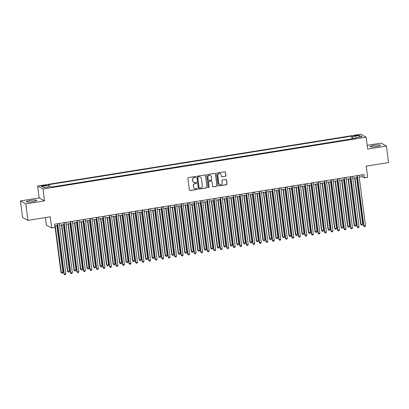 <?xml version="1.0" encoding="UTF-8"?>
<svg xmlns="http://www.w3.org/2000/svg" width="409" height="409" viewBox="0 0 409 409"><rect width="100%" height="100%" fill="white"/><g stroke="black" fill="none" stroke-linecap="round" stroke-linejoin="round"><path stroke-width="0.61" d="M195.712 176.877A0.46 0.45 118.7 0 0 195.205 176.499L188.411 177.588A0.66 0.639 118.7 0 0 187.859 178.334L189.372 189.996A0.66 0.639 118.7 0 0 190.093 190.543L196.893 189.454A0.46 0.45 118.7 0 0 197.051 188.595A0.46 0.45 118.7 0 0 196.77 188.544L195.891 188.687A2.111 2.05 118.7 0 1 193.58 186.944L193.452 185.972A2.111 2.05 118.7 0 1 195.226 183.569L196.105 183.426A0.46 0.45 118.7 0 0 196.269 182.567A0.46 0.45 118.7 0 0 195.988 182.521L195.108 182.665A2.111 2.05 118.7 0 1 192.797 180.916L192.67 179.945A2.111 2.05 118.7 0 1 194.444 177.547L195.323 177.404A0.46 0.45 118.7 0 0 195.712 176.877M193.754 182.399A2.111 2.05 118.7 0 1 192.649 180.839L192.527 179.868A2.111 2.05 118.7 0 1 194.301 177.465L195.18 177.322A0.46 0.45 118.7 0 0 195.41 176.514M189.623 190.43A0.66 0.639 118.7 0 0 189.95 190.461L196.744 189.372A0.46 0.45 118.7 0 0 196.98 188.559M194.536 188.426A2.111 2.05 118.7 0 1 193.431 186.862L193.309 185.891A2.111 2.05 118.7 0 1 195.083 183.488L195.962 183.35A0.46 0.45 118.7 0 0 196.197 182.537M374.133 145.323A5.251 0.777 -7.4 0 0 370.058 146.621A5.251 0.777 -7.4 0 0 376.387 146.56A5.251 0.777 -7.4 0 0 380.467 145.267A5.251 0.777 -7.4 0 0 374.133 145.323M30.465 200.425A5.251 0.777 -7.4 0 0 26.391 201.719A5.251 0.777 -7.4 0 0 32.725 201.663A5.251 0.777 -7.4 0 0 36.8 200.369A5.251 0.777 -7.4 0 0 30.465 200.425M355.927 135.277A2.152 0.317 -7.4 0 0 354.255 135.808A2.152 0.317 -7.4 0 0 356.858 135.783A2.152 0.317 -7.4 0 0 358.529 135.251A2.152 0.317 -7.4 0 0 355.927 135.277M225.359 176.325A0.66 0.639 118.7 0 0 225.916 175.573L225.492 172.301A0.66 0.639 118.7 0 0 224.766 171.76L217.22 172.966A0.66 0.639 118.7 0 0 216.668 173.718L218.181 185.379A0.66 0.639 118.7 0 0 218.902 185.921L226.448 184.715A0.66 0.639 118.7 0 0 227.005 183.963L226.494 180.011A0.66 0.639 118.7 0 0 225.768 179.464L222.537 179.986A0.66 0.639 118.7 0 0 221.985 180.732L222.24 182.695A1.769 1.713 118.7 0 1 219.679 184.515A1.769 1.713 118.7 0 1 218.815 183.242L217.818 175.568A1.769 1.713 118.7 0 1 220.379 173.743A1.769 1.713 118.7 0 1 221.243 175.016L221.407 176.294A0.66 0.639 118.7 0 0 222.133 176.841L225.216 176.243A0.66 0.639 118.7 0 0 225.773 175.497L225.349 172.225A0.66 0.639 118.7 0 0 225.093 171.79M25.803 203.871L44.535 200.865L39.182 197.93L20.45 200.931L25.803 203.871L27.945 220.369L50.261 216.79L51.718 228.012L54.975 227.486L54.545 224.188L364.005 174.571L364.434 177.869L367.691 177.348L366.234 166.131L388.55 162.552L386.408 146.054L381.055 143.114L367.195 145.338M44.535 200.865L42.991 188.989L366.132 137.179L367.676 149.055L386.408 146.054M205.604 175.492A0.66 0.639 118.7 0 0 204.878 174.945L197.332 176.156A0.66 0.639 118.7 0 0 196.78 176.908L198.293 188.564A0.66 0.639 118.7 0 0 199.014 189.111L206.56 187.9A0.66 0.639 118.7 0 0 207.118 187.153L205.456 175.41A0.66 0.639 118.7 0 0 205.206 174.98M207.276 174.561L214.822 173.35A0.66 0.639 118.7 0 1 215.548 173.897L217.061 185.558A0.66 0.639 118.7 0 1 216.504 186.31L213.278 186.826A0.66 0.639 118.7 0 1 212.552 186.279L211.939 181.55A0.66 0.639 118.7 0 0 211.218 181.008L209.076 181.351A0.66 0.639 118.7 0 0 208.518 182.097L209.157 187.02A0.46 0.45 118.7 0 1 208.488 187.501A0.46 0.45 118.7 0 1 208.263 187.169L206.724 175.313A0.66 0.639 118.7 0 1 207.276 174.561M27.945 220.369L22.592 217.43L20.45 200.931M43.405 186.029L44.842 185.798A2.086 0.307 -7.4 0 0 46.457 185.282A2.086 0.307 -7.4 0 0 43.942 185.308L42.51 185.538A2.086 0.307 -7.4 0 0 40.89 186.049A2.086 0.307 -7.4 0 0 43.405 186.029M42.991 188.989L37.638 186.049L360.779 134.239L366.132 137.179M352.164 139.019L351.571 136.115L47.976 184.791L48.988 185.349L49.448 186.836M351.571 136.115L352.584 136.672L359.751 135.522L361.95 136.729L354.782 137.879L355.799 138.436L52.199 187.112L51.186 186.555L44.019 187.705L41.82 186.499L48.988 185.349M351.929 138.891L51.963 186.985M45.389 217.573L46.365 225.073L51.718 228.012M39.182 197.93L37.638 186.049M359.214 177.169L362.267 176.683L364.434 177.869M54.78 225.983L57.567 225.533M59.525 225.221L64.085 224.49M66.038 224.173L70.599 223.442M72.557 223.13L77.112 222.399M79.07 222.087L83.625 221.356M85.583 221.039L90.144 220.313M92.102 219.996L96.657 219.265M98.615 218.953L103.17 218.222M105.128 217.91L109.689 217.179M111.647 216.862L116.202 216.131M118.16 215.819L122.715 215.088M124.673 214.776L129.234 214.045M131.192 213.728L135.747 212.997M137.705 212.685L142.26 211.954M144.219 211.642L148.779 210.911M150.737 210.594L155.292 209.863M157.25 209.551L161.806 208.82M163.764 208.508L168.324 207.777M170.282 207.46L174.837 206.729M176.795 206.417L181.351 205.686M183.309 205.374L187.869 204.643M189.827 204.326L194.382 203.6M196.34 203.283L200.896 202.552M202.854 202.24L207.414 201.509M209.372 201.192L213.927 200.466M215.886 200.149L220.441 199.418M222.399 199.106L226.959 198.375M228.912 198.063L233.473 197.332M235.431 197.015L239.986 196.284M241.944 195.972L246.499 195.241M248.457 194.929L253.018 194.198M254.976 193.881L259.531 193.15M261.489 192.838L266.044 192.107M268.002 191.795L272.563 191.064M274.521 190.747L279.076 190.016M281.034 189.704L285.589 188.973M287.547 188.661L292.108 187.93M294.066 187.613L298.621 186.882M300.579 186.57L305.134 185.839M307.093 185.528L311.653 184.796M313.611 184.479L318.166 183.753M320.124 183.436L324.68 182.705M326.638 182.394L331.198 181.662M333.156 181.345L337.711 180.62M339.669 180.303L344.225 179.571M346.183 179.26L350.743 178.528M352.701 178.217L357.256 177.486M362.031 174.888L362.267 176.683M354.782 137.879L354.71 138.61M353.258 138.84L352.584 136.672M359.751 135.522L358.903 137.219M198.544 188.999A0.66 0.639 118.7 0 0 198.871 189.03L206.417 187.823A0.66 0.639 118.7 0 0 206.974 187.071L205.456 175.41M198.155 176.949A0.46 0.45 118.7 0 0 197.767 177.475L199.096 187.711A0.46 0.45 118.7 0 0 199.602 188.094L200.528 187.941A2.111 2.05 118.7 0 0 202.307 185.543L201.397 178.544A2.111 2.05 118.7 0 0 199.081 176.8L198.012 176.872A0.46 0.45 118.7 0 0 197.624 177.394L197.767 177.475M199.255 187.997A0.46 0.45 118.7 0 1 198.953 187.629L197.624 177.394M200.292 176.985A2.111 2.05 118.7 0 0 198.938 176.724L199.081 176.8M198.012 176.872L198.938 176.724M212.808 186.714A0.66 0.639 118.7 0 0 213.13 186.744L216.361 186.228A0.66 0.639 118.7 0 0 216.918 185.476L215.405 173.82A0.66 0.639 118.7 0 0 215.149 173.385M211.54 181.039A0.66 0.639 118.7 0 0 211.07 180.926L208.927 181.269A0.66 0.639 118.7 0 0 208.375 182.02L209.157 187.02M208.416 187.455A0.46 0.45 118.7 0 0 209.014 186.944M211.3 176.642A1.769 1.713 118.7 0 0 208.626 175.492A1.769 1.713 118.7 0 0 207.879 177.194L208.232 179.899A0.66 0.639 118.7 0 0 208.953 180.441L211.1 180.098A0.66 0.639 118.7 0 0 211.652 179.346L211.3 176.642M210.369 175.333A1.769 1.713 118.7 0 0 207.736 177.112L207.879 177.194M208.483 180.328A0.66 0.639 118.7 0 1 208.089 179.817L207.736 177.112M221.658 176.729A0.66 0.639 118.7 0 0 221.985 176.765L225.216 176.243M220.308 173.702A1.769 1.713 118.7 0 0 217.675 175.487L217.818 175.568M219.607 184.474A1.769 1.713 118.7 0 1 218.672 183.16L217.675 175.487M218.432 185.809A0.66 0.639 118.7 0 0 218.759 185.844L226.305 184.633A0.66 0.639 118.7 0 0 226.862 183.881L226.346 179.929A0.66 0.639 118.7 0 0 226.095 179.5M54.934 225.957L60.946 272.251L62.94 272.189L56.892 225.64M55.266 225.901L61.309 272.45L61.8 273.171L60.946 272.251M62.94 272.189L62.454 273.069L61.8 273.171M57.337 223.743L63.84 273.841L64.203 274.04L57.664 223.687M65.834 273.779L65.348 274.654L64.694 274.761L64.203 274.04L65.834 273.779L59.295 223.426M64.694 274.761L63.84 273.841M61.447 224.909L67.465 271.208L67.822 271.407L69.453 271.147L63.405 224.597M61.779 224.858L67.822 271.407L68.318 272.128L67.465 271.208M69.453 271.147L68.968 272.021L68.318 272.128M67.966 223.866L73.978 270.165L74.341 270.364L75.967 270.104L69.924 223.554M68.293 223.815L74.341 270.364L74.832 271.08L73.978 270.165M75.967 270.104L75.481 270.978L74.832 271.08M74.479 222.823L80.491 269.117L82.485 269.056L76.437 222.506M74.806 222.767L80.854 269.316L81.345 270.037L80.491 269.117M82.485 269.056L81.999 269.935L81.345 270.037M80.992 221.775L87.01 268.074L87.368 268.273L88.998 268.013L82.95 221.463M81.325 221.724L87.368 268.273L87.858 268.994L87.01 268.074M88.998 268.013L88.513 268.887L87.858 268.994M63.85 222.695L70.358 272.798L70.716 272.992L64.177 222.644M72.347 272.731L71.861 273.611L71.212 273.713L70.716 272.992L72.347 272.731L65.808 222.384M71.212 273.713L70.358 272.798M70.363 221.652L76.872 271.75L77.235 271.949L70.696 221.601M78.86 271.688L78.375 272.568L77.725 272.67L77.235 271.949L78.86 271.688L72.321 221.341M77.725 272.67L76.872 271.75M76.882 220.609L83.385 270.707L83.748 270.906L77.209 220.553M85.379 270.646L84.893 271.52L84.239 271.627L83.748 270.906L85.379 270.646L78.84 220.293M84.239 271.627L83.385 270.707M83.395 219.561L89.903 269.664L90.261 269.863L83.722 219.51M91.892 269.597L91.406 270.477L90.757 270.579L90.261 269.863L91.892 269.597L85.353 219.25M90.757 270.579L89.903 269.664M87.511 220.732L93.523 267.031L93.886 267.23L95.512 266.97L89.469 220.42M87.838 220.681L93.886 267.23L94.377 267.946L93.523 267.031M95.512 266.97L95.026 267.844L94.377 267.946M89.908 218.518L96.417 268.616L96.78 268.815L90.241 218.467M98.405 268.555L97.92 269.434L97.27 269.536L96.78 268.815L98.405 268.555L91.867 218.207M97.27 269.536L96.417 268.616M94.024 219.689L100.036 265.988L102.03 265.922L95.982 219.372M94.351 219.633L100.399 266.182L100.89 266.903L100.036 265.988M102.03 265.922L101.544 266.801L100.89 266.903M96.427 217.476L102.93 267.573L103.293 267.772L96.754 217.419M104.924 267.512L104.438 268.386L103.784 268.493L103.293 267.772L104.924 267.512L98.385 217.159M103.784 268.493L102.93 267.573M100.537 218.641L106.555 264.94L106.913 265.139L108.543 264.879L102.495 218.329M100.87 218.59L106.913 265.139L107.403 265.86L106.555 264.94M108.543 264.879L108.058 265.753L107.403 265.86M102.94 216.427L109.448 266.53L109.806 266.729L103.267 216.376M111.437 266.469L110.951 267.343L110.302 267.445L109.806 266.729L111.437 266.469L104.898 216.116M110.302 267.445L109.448 266.53M107.056 217.598L113.068 263.897L113.431 264.096L115.057 263.836L109.014 217.286M107.383 217.547L113.431 264.096L113.922 264.817L113.068 263.897M115.057 263.836L114.571 264.71L113.922 264.817M109.454 215.385L115.962 265.482L116.325 265.681L109.786 215.333M117.95 265.421L117.465 266.3L116.816 266.402L116.325 265.681L117.95 265.421L111.412 215.073M116.816 266.402L115.962 265.482M113.569 216.555L119.581 262.854L121.575 262.788L115.527 216.238M113.896 216.504L119.944 263.048L120.435 263.769L119.581 262.854M121.575 262.788L121.084 263.667L120.435 263.769M115.972 214.342L122.475 264.439L122.838 264.638L116.299 214.285M124.469 264.378L123.983 265.252L123.329 265.359L122.838 264.638L124.469 264.378L117.93 214.025M123.329 265.359L122.475 264.439M120.082 215.512L126.095 261.806L128.089 261.745L122.04 215.195M120.415 215.456L126.458 262.005L126.948 262.726L126.095 261.806M128.089 261.745L127.603 262.619L126.948 262.726M122.485 213.293L128.993 263.396L129.351 263.595L122.812 213.242M130.982 263.335L130.497 264.209L129.842 264.311L129.351 263.595L130.982 263.335L124.443 212.982M129.842 264.311L128.993 263.396M126.601 214.464L132.613 260.763L132.976 260.962L134.602 260.702L128.559 214.152M126.928 214.413L132.976 260.962L133.467 261.683L132.613 260.763M134.602 260.702L134.116 261.576L133.467 261.683M128.999 212.251L135.507 262.353L135.87 262.547L129.331 212.199M137.496 262.287L137.01 263.166L136.361 263.268L135.87 262.547L137.496 262.287L130.957 211.939M136.361 263.268L135.507 262.353M133.114 213.421L139.126 259.72L139.489 259.914L141.115 259.654L135.072 213.109M133.441 213.37L139.489 259.914L139.98 260.635L139.126 259.72M141.115 259.654L140.63 260.533L139.98 260.635M135.517 211.208L142.02 261.305L142.383 261.504L135.844 211.151M144.014 261.244L143.528 262.118L142.874 262.225L142.383 261.504L144.014 261.244L137.47 210.891M142.874 262.225L142.02 261.305M142.03 210.16L148.539 260.262L148.896 260.461L142.358 210.108M150.527 260.201L150.042 261.075L149.387 261.182L148.896 260.461L150.527 260.201L143.988 209.848M149.387 261.182L148.539 260.262M148.544 209.117L155.052 259.219L155.415 259.413L148.876 209.065M157.041 259.153L156.555 260.032L155.906 260.134L155.415 259.413L157.041 259.153L150.502 208.805M155.906 260.134L155.052 259.219M139.627 212.378L145.64 258.672L147.634 258.611L141.586 212.061M139.96 212.322L146.003 258.871L146.494 259.592L145.64 258.672M147.634 258.611L147.148 259.49L146.494 259.592M146.146 211.33L152.158 257.629L152.521 257.828L154.147 257.568L148.104 211.018M146.473 211.279L152.521 257.828L153.012 258.549L152.158 257.629M154.147 257.568L153.661 258.442L153.012 258.549M152.659 210.287L158.672 256.586L159.035 256.786L160.66 256.52L154.617 209.975M152.986 210.236L159.035 256.786L159.525 257.501L158.672 256.586M160.66 256.52L160.175 257.399L159.525 257.501M155.057 208.074L161.565 258.171L161.928 258.37L155.389 208.023M163.559 258.11L163.073 258.984L162.419 259.091L161.928 258.37L163.559 258.11L157.015 207.757M162.419 259.091L161.565 258.171M159.173 209.244L165.185 255.538L167.179 255.477L161.131 208.927M159.505 209.188L165.548 255.737L166.039 256.458L165.185 255.538M167.179 255.477L166.693 256.356L166.039 256.458M161.575 207.031L168.084 257.128L168.442 257.327L161.903 206.974M170.072 257.067L169.587 257.941L168.932 258.048L168.442 257.327L170.072 257.067L163.534 206.714M168.932 258.048L168.084 257.128M165.691 208.196L171.703 254.495L172.061 254.695L173.692 254.434L167.649 207.884M166.018 208.145L172.061 254.695L172.557 255.415L171.703 254.495M173.692 254.434L173.206 255.308L172.557 255.415M168.089 205.983L174.597 256.085L174.96 256.279L168.416 205.931M176.586 256.019L176.1 256.898L175.451 257L174.96 256.279L176.586 256.019L170.047 205.671M175.451 257L174.597 256.085M172.204 207.153L178.217 253.452L178.58 253.652L180.205 253.386L174.162 206.842M172.532 207.102L178.58 253.652L179.07 254.367L178.217 253.452M180.205 253.386L179.72 254.265L179.07 254.367M174.602 204.94L181.11 255.037L181.473 255.236L174.934 204.889M183.099 254.976L182.613 255.855L181.964 255.957L181.473 255.236L183.099 254.976L176.56 204.623M181.964 255.957L181.11 255.037M178.718 206.11L184.73 252.404L186.724 252.343L180.676 205.793M179.05 206.054L185.093 252.604L185.584 253.324L184.73 252.404M186.724 252.343L186.238 253.222L185.584 253.324M181.121 203.897L187.624 253.994L187.987 254.193L181.448 203.84M189.618 253.933L189.132 254.807L188.477 254.914L187.987 254.193L189.618 253.933L183.079 203.58M188.477 254.914L187.624 253.994M185.236 205.062L191.248 251.361L191.606 251.561L193.237 251.3L187.194 204.751M185.563 205.011L191.606 251.561L192.102 252.281L191.248 251.361M193.237 251.3L192.751 252.174L192.102 252.281M187.634 202.849L194.142 252.951L194.505 253.145L187.961 202.798M196.131 252.885L195.645 253.764L194.996 253.866L194.505 253.145L196.131 252.885L189.592 202.537M194.996 253.866L194.142 252.951M191.749 204.019L197.762 250.318L198.125 250.518L199.75 250.257L193.708 203.708M192.077 203.968L198.125 250.518L198.616 251.233L197.762 250.318M199.75 250.257L199.265 251.131L198.616 251.233M194.147 201.806L200.655 251.903L201.018 252.102L194.479 201.755M202.644 251.842L202.158 252.721L201.509 252.823L201.018 252.102L202.644 251.842L196.105 201.494M201.509 252.823L200.655 251.903M198.263 202.976L204.275 249.27L206.269 249.209L200.221 202.659M198.595 202.92L204.638 249.47L205.129 250.19L204.275 249.27M206.269 249.209L205.783 250.088L205.129 250.19M200.666 200.763L207.169 250.86L207.532 251.06L200.993 200.707M209.163 250.799L208.677 251.673L208.023 251.78L207.532 251.06L209.163 250.799L202.624 200.446M208.023 251.78L207.169 250.86M204.781 201.928L210.793 248.227L211.151 248.427L212.782 248.166L206.734 201.617M205.108 201.877L211.151 248.427L211.647 249.147L210.793 248.227M212.782 248.166L212.297 249.04L211.647 249.147M211.295 200.885L217.307 247.184L217.67 247.384L219.296 247.123L213.253 200.574M211.622 200.834L217.67 247.384L218.161 248.105L217.307 247.184M219.296 247.123L218.81 247.997L218.161 248.105M217.808 199.843L223.82 246.141L225.814 246.075L219.766 199.526M218.14 199.791L224.183 246.336L224.674 247.056L223.82 246.141M225.814 246.075L225.328 246.954L224.674 247.056M207.179 199.715L213.687 249.817L214.05 250.017L207.506 199.664M215.676 249.751L215.19 250.63L214.541 250.732L214.05 250.017L215.676 249.751L209.137 199.403M214.541 250.732L213.687 249.817M213.692 198.672L220.2 248.769L220.563 248.969L214.025 198.621M222.189 248.708L221.704 249.587L221.054 249.689L220.563 248.969L222.189 248.708L215.65 198.36M221.054 249.689L220.2 248.769M220.211 197.629L226.714 247.726L227.077 247.926L220.538 197.573M228.708 247.665L228.222 248.539L227.568 248.646L227.077 247.926L228.708 247.665L222.169 197.312M227.568 248.646L226.714 247.726M224.321 198.8L230.339 245.093L232.327 245.032L226.279 198.483M224.653 198.743L230.696 245.293L231.187 246.013L230.339 245.093M232.327 245.032L231.842 245.906L231.187 246.013M226.724 196.581L233.232 246.683L233.59 246.883L227.051 196.53M235.221 246.622L234.735 247.496L234.086 247.598L233.59 246.883L235.221 246.622L228.682 196.269M234.086 247.598L233.232 246.683M230.84 197.751L236.852 244.05L237.215 244.25L238.841 243.989L232.798 197.44M231.167 197.7L237.215 244.25L237.706 244.971L236.852 244.05M238.841 243.989L238.355 244.863L237.706 244.971M233.237 195.538L239.746 245.635L240.109 245.835L233.57 195.487M241.734 245.574L241.249 246.453L240.599 246.555L240.109 245.835L241.734 245.574L235.195 195.226M240.599 246.555L239.746 245.635M237.353 196.709L243.365 243.007L245.359 242.941L239.311 196.392M237.68 196.657L243.728 243.202L244.219 243.922L243.365 243.007M245.359 242.941L244.873 243.82L244.219 243.922M239.756 194.495L246.259 244.592L246.622 244.792L240.083 194.439M248.253 244.531L247.767 245.405L247.113 245.512L246.622 244.792L248.253 244.531L241.714 194.178M247.113 245.512L246.259 244.592M243.866 195.666L249.884 241.959L251.872 241.898L245.824 195.349M244.199 195.609L250.242 242.159L250.732 242.88L249.884 241.959M251.872 241.898L251.387 242.777L250.732 242.88M246.269 193.447L252.777 243.549L253.135 243.749L246.596 193.396M254.766 243.488L254.28 244.362L253.631 244.47L253.135 243.749L254.766 243.488L248.227 193.135M253.631 244.47L252.777 243.549M250.385 194.618L256.397 240.916L256.76 241.116L258.386 240.855L252.343 194.306M250.712 194.566L256.76 241.116L257.251 241.837L256.397 240.916M258.386 240.855L257.9 241.729L257.251 241.837M256.898 193.575L262.91 239.873L263.273 240.068L264.904 239.807L258.856 193.263M257.225 193.523L263.273 240.068L263.764 240.789L262.91 239.873M264.904 239.807L264.418 240.686L263.764 240.789M263.411 192.532L269.429 238.825L271.418 238.764L265.369 192.215M263.744 192.475L269.787 239.025L270.277 239.746L269.429 238.825M271.418 238.764L270.932 239.643L270.277 239.746M252.782 192.404L259.291 242.506L259.654 242.701L253.115 192.353M261.279 242.44L260.794 243.319L260.144 243.421L259.654 242.701L261.279 242.44L254.741 192.092M260.144 243.421L259.291 242.506M259.301 191.361L265.804 241.458L266.167 241.658L259.628 191.305M267.798 241.397L267.312 242.271L266.658 242.379L266.167 241.658L267.798 241.397L261.259 191.044M266.658 242.379L265.804 241.458M265.814 190.313L272.322 240.415L272.68 240.615L266.141 190.262M274.311 240.354L273.825 241.228L273.176 241.336L272.68 240.615L274.311 240.354L267.772 190.001M273.176 241.336L272.322 240.415M269.93 191.484L275.942 237.782L276.305 237.982L277.931 237.721L271.888 191.172M270.257 191.432L276.305 237.982L276.796 238.703L275.942 237.782M277.931 237.721L277.445 238.595L276.796 238.703M272.328 189.27L278.836 239.372L279.199 239.567L272.66 189.219M280.825 239.306L280.339 240.185L279.69 240.287L279.199 239.567L280.825 239.306L274.286 188.958M279.69 240.287L278.836 239.372M276.443 190.441L282.455 236.739L282.818 236.939L284.444 236.673L278.401 190.129M276.77 190.389L282.818 236.939L283.309 237.655L282.455 236.739M284.444 236.673L283.958 237.552L283.309 237.655M278.846 188.227L285.349 238.324L285.712 238.524L279.173 188.176M287.343 238.263L286.857 239.137L286.203 239.245L285.712 238.524L287.343 238.263L280.799 187.91M286.203 239.245L285.349 238.324M282.956 189.398L288.969 235.691L290.963 235.63L284.915 189.081M283.289 189.341L289.332 235.891L289.823 236.612L288.969 235.691M290.963 235.63L290.477 236.509L289.823 236.612M285.359 187.184L291.868 237.281L292.225 237.481L285.686 187.128M293.856 237.22L293.371 238.094L292.716 238.202L292.225 237.481L293.856 237.22L287.317 186.867M292.716 238.202L291.868 237.281M289.475 188.35L295.487 234.648L295.85 234.848L297.476 234.587L291.433 188.038M289.802 188.298L295.85 234.848L296.341 235.569L295.487 234.648M297.476 234.587L296.99 235.461L296.341 235.569M291.873 186.136L298.381 236.238L298.744 236.433L292.205 186.085M300.37 236.172L299.884 237.051L299.235 237.154L298.744 236.433L300.37 236.172L293.831 185.824M299.235 237.154L298.381 236.238M295.988 187.307L302 233.605L302.363 233.805L303.989 233.544L297.946 186.995M296.315 187.256L302.363 233.805L302.854 234.521L302 233.605M303.989 233.544L303.504 234.418L302.854 234.521M298.386 185.093L304.894 235.19L305.257 235.39L298.718 185.042M306.888 235.129L306.402 236.008L305.748 236.111L305.257 235.39L306.888 235.129L300.344 184.781M305.748 236.111L304.894 235.19M302.502 186.264L308.514 232.557L310.508 232.496L304.46 185.947M302.834 186.207L308.877 232.757L309.368 233.478L308.514 232.557M310.508 232.496L310.022 233.375L309.368 233.478M304.904 184.05L311.413 234.147L311.77 234.347L305.232 183.994M313.401 234.086L312.916 234.96L312.261 235.068L311.77 234.347L313.401 234.086L306.862 183.733M312.261 235.068L311.413 234.147M309.02 185.216L315.032 231.514L315.395 231.714L317.021 231.453L310.978 184.904M309.347 185.165L315.395 231.714L315.886 232.435L315.032 231.514M317.021 231.453L316.535 232.327L315.886 232.435M311.418 183.002L317.926 233.104L318.289 233.304L311.75 182.951M319.915 233.038L319.429 233.917L318.78 234.02L318.289 233.304L319.915 233.038L313.376 182.69M318.78 234.02L317.926 233.104M315.533 184.173L321.546 230.471L321.909 230.671L323.534 230.41L317.491 183.861M315.86 184.122L321.909 230.671L322.399 231.387L321.546 230.471M323.534 230.41L323.049 231.284L322.399 231.387M317.931 181.959L324.439 232.056L324.802 232.256L318.263 181.908M326.433 231.995L325.947 232.874L325.293 232.977L324.802 232.256L326.433 231.995L319.889 181.647M325.293 232.977L324.439 232.056M322.047 183.13L328.059 229.429L330.053 229.362L324.005 182.813M322.379 183.074L328.422 229.623L328.913 230.344L328.059 229.429M330.053 229.362L329.567 230.241L328.913 230.344M324.449 180.916L330.953 231.013L331.316 231.213L324.777 180.86M332.946 230.952L332.461 231.826L331.806 231.934L331.316 231.213L332.946 230.952L326.408 180.599M331.806 231.934L330.953 231.013M328.565 182.082L334.577 228.38L334.935 228.58L336.566 228.319L330.523 181.77M328.892 182.031L334.935 228.58L335.431 229.301L334.577 228.38M336.566 228.319L336.08 229.193L335.431 229.301M330.963 179.868L337.471 229.97L337.834 230.17L331.29 179.817M339.46 229.904L338.974 230.783L338.325 230.886L337.834 230.17L339.46 229.904L332.921 179.556M338.325 230.886L337.471 229.97M335.078 181.039L341.091 227.338L341.454 227.537L343.079 227.276L337.036 180.727M335.406 180.988L341.454 227.537L341.944 228.258L341.091 227.338M343.079 227.276L342.594 228.15L341.944 228.258M337.476 178.825L343.984 228.922L344.347 229.122L337.808 178.774M345.973 228.861L345.487 229.74L344.838 229.843L344.347 229.122L345.973 228.861L339.434 178.513M344.838 229.843L343.984 228.922M341.592 179.996L347.604 226.295L349.598 226.228L343.55 179.679M341.924 179.945L347.967 226.489L348.458 227.21L347.604 226.295M349.598 226.228L349.112 227.107L348.458 227.21M343.995 177.782L350.498 227.879L350.861 228.079L344.322 177.726M352.492 227.818L352.006 228.692L351.351 228.8L350.861 228.079L352.492 227.818L345.953 177.465M351.351 228.8L350.498 227.879M348.11 178.953L354.122 225.247L356.111 225.185L350.063 178.636M348.437 178.897L354.48 225.446L354.976 226.167L354.122 225.247M356.111 225.185L355.625 226.059L354.976 226.167M350.508 176.734L357.016 226.837L357.379 227.036L350.835 176.683M359.005 226.775L358.519 227.649L357.87 227.752L357.379 227.036L359.005 226.775L352.466 176.422M357.87 227.752L357.016 226.837M354.623 177.905L360.636 224.204L360.999 224.403L362.625 224.142L356.582 177.593M354.951 177.854L360.999 224.403L361.49 225.124L360.636 224.204M362.625 224.142L362.139 225.016L361.49 225.124M357.021 175.691L363.529 225.788L363.892 225.988L357.354 175.64M365.518 225.727L365.032 226.606L364.383 226.709L363.892 225.988L365.518 225.727L358.979 175.379M364.383 226.709L363.529 225.788M42.587 186.136L42.51 185.538M44.024 185.931L43.942 185.308"/></g></svg>
